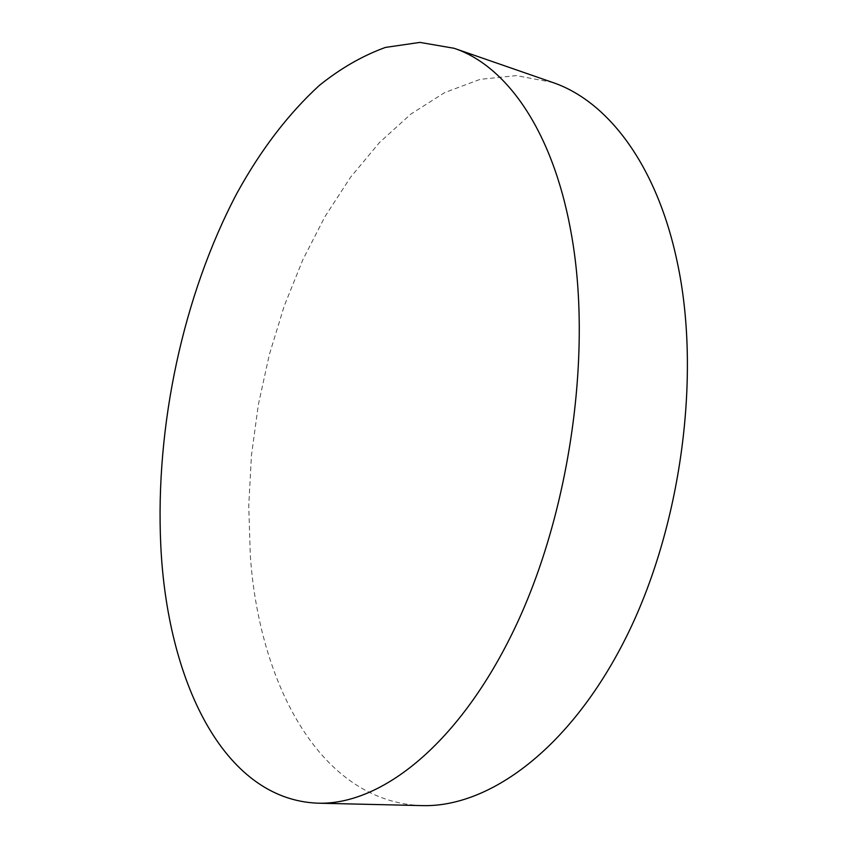 <?xml version="1.0" encoding="UTF-8"?>
<svg xmlns="http://www.w3.org/2000/svg" width="848" height="848" viewBox="0 0 848 848"><rect width="100%" height="100%" fill="white"/><g stroke="black" fill="none" stroke-linecap="round" stroke-linejoin="round"><path stroke-width="0.64" stroke-dasharray="4.24 3.18" d="M421.848 805.6C320.767 802.06 259.329 684.675 250.33 555.811L248.74 505.97L251.464 455.302L258.375 404.591L269.346 354.581L284.218 306.022L302.863 259.689L325.102 216.388L350.733 177.02L379.469 142.538L410.962 114.003L444.723 92.559L480.127 79.362L516.347 75.61L552.377 82.362"/><path stroke-width="1.27" d="M570.81 231.08C592.9 348.92 570.799 510.22 515.308 627.075C459.733 744.205 381.081 805.282 317.862 803.183C222.07 799.569 166.876 677.955 160.77 545.084C155.173 426.29 183.02 295.486 236.868 193.376C260.696 149.969 288.225 113.961 319.42 85.351C340.652 68.317 362.658 55.671 385.437 47.424L419.908 42.4L454.104 48.283C505.641 65.423 552.302 129.267 570.81 231.08M454.104 48.283L552.377 82.362C606.723 100.53 656.278 163.314 677.043 261.131C701.741 374.392 681.357 527.488 625.58 638.374C569.708 749.505 488.565 807.72 421.848 805.6L317.862 803.183"/></g></svg>
